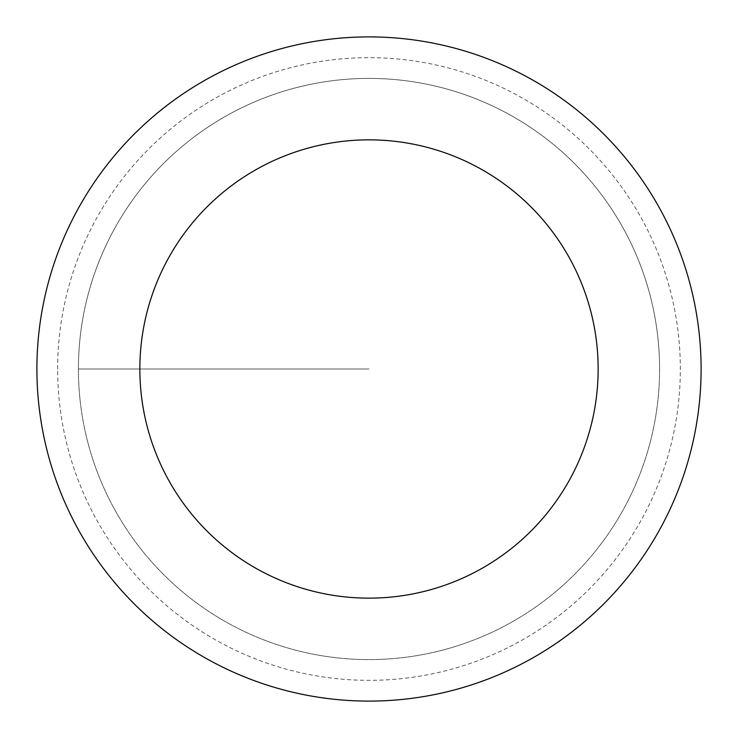 <?xml version="1.0" encoding="UTF-8"?>
<svg xmlns="http://www.w3.org/2000/svg" width="738" height="738" viewBox="0 0 738 738"><rect width="100%" height="100%" fill="white"/><g stroke="black" fill="none" stroke-linecap="round" stroke-linejoin="round"><path stroke-width="0.55" stroke-dasharray="3.69 2.77" d="M78.412 369A290.587 290.587 0 0 0 514.294 620.658A290.587 290.587 0 0 0 514.294 117.342A290.587 290.587 0 0 0 78.412 369A290.587 290.587 0 0 1 514.294 117.342A290.587 290.587 0 0 1 514.294 620.658A290.587 290.587 0 0 1 78.412 369L369 369L78.412 369A290.587 290.587 0 0 1 514.294 117.342A290.587 290.587 0 0 1 514.294 620.658A290.587 290.587 0 0 1 78.412 369M36.9 369A332.1 332.1 0 0 1 535.05 81.392A332.1 332.1 0 0 1 535.05 656.608A332.1 332.1 0 0 1 36.9 369M659.587 369A290.587 290.587 0 0 1 223.706 620.658A290.587 290.587 0 0 1 223.706 117.342A290.587 290.587 0 0 1 659.587 369A290.587 290.587 0 0 0 223.706 117.342A290.587 290.587 0 0 0 223.706 620.658A290.587 290.587 0 0 0 659.587 369M57.656 369A311.344 311.344 0 0 1 524.672 99.372A311.344 311.344 0 0 1 524.672 638.628A311.344 311.344 0 0 1 57.656 369"/><path stroke-width="1.11" d="M139.851 369A229.149 229.149 0 0 1 483.575 170.552A229.149 229.149 0 0 1 483.575 567.448A229.149 229.149 0 0 1 139.851 369M36.9 369A332.1 332.1 0 0 1 535.05 81.392A332.1 332.1 0 0 1 535.05 656.608A332.1 332.1 0 0 1 36.9 369"/></g></svg>
